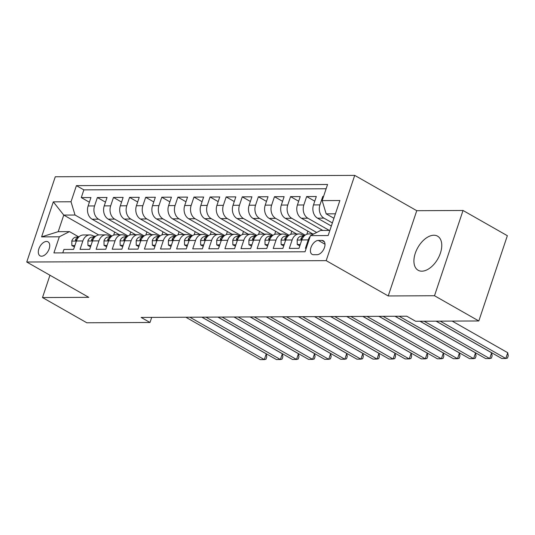 <?xml version="1.0" encoding="UTF-8"?>
<svg xmlns="http://www.w3.org/2000/svg" width="535" height="535" viewBox="0 0 535 535"><rect width="100%" height="100%" fill="white"/><g stroke="black" fill="none" stroke-linecap="round" stroke-linejoin="round"><path stroke-width="0.8" d="M421.827 271.178A19.621 11.482 -60.3 0 0 439.262 256.058A19.621 11.482 -60.3 0 0 437.55 236.156A19.621 11.482 -60.3 0 0 433.858 235.233A19.621 11.482 -60.3 0 0 416.424 250.36A19.621 11.482 -60.3 0 0 418.136 270.262A19.621 11.482 -60.3 0 0 421.827 271.178M41.556 256.205A8.052 4.715 -60.3 0 0 48.712 249.999A8.052 4.715 -60.3 0 0 48.01 241.833A8.052 4.715 -60.3 0 0 46.491 241.452A8.052 4.715 -60.3 0 0 39.336 247.658A8.052 4.715 -60.3 0 0 40.038 255.824A8.052 4.715 -60.3 0 0 41.556 256.205M354.718 175.38L55.279 176.764L26.75 262.023L326.189 260.639L354.718 175.38L416.752 210.696L388.223 295.955L434.507 295.741L463.036 210.482L416.752 210.696M463.036 210.482L507.347 235.708L478.818 320.967L434.507 295.741M62.782 252.881L63.932 249.444L73.589 249.397L76.405 240.991L82.845 240.957A10.065 7.731 -90.3 0 1 89.887 234.932A10.065 7.731 -90.3 0 1 93.016 235.774L94.902 236.851M82.845 240.957L80.029 249.37L89.693 249.323L92.501 240.91L98.942 240.884A10.065 7.731 -90.3 0 1 105.99 234.858A10.065 7.731 -90.3 0 1 109.12 235.701L110.999 236.778M98.942 240.884L96.133 249.297L105.79 249.25L108.605 240.837L115.045 240.81A10.065 7.731 -90.3 0 1 122.087 234.785A10.065 7.731 -90.3 0 1 125.217 235.627L127.096 236.697M115.045 240.81L112.23 249.216L121.886 249.176L124.702 240.763L131.142 240.737A10.065 7.731 -90.3 0 1 138.184 234.711A10.065 7.731 -90.3 0 1 141.314 235.554L143.199 236.624M131.142 240.737L128.326 249.143L137.99 249.103L140.799 240.69L147.239 240.663A10.065 7.731 -90.3 0 1 154.287 234.631A10.065 7.731 -90.3 0 1 157.417 235.48L159.296 236.55M147.239 240.663L144.43 249.069L154.087 249.022L156.902 240.616L163.342 240.583A10.065 7.731 -90.3 0 1 170.384 234.557A10.065 7.731 -90.3 0 1 173.514 235.407L175.393 236.477M163.342 240.583L160.527 248.996L170.183 248.949L172.999 240.543L179.439 240.509A10.065 7.731 -90.3 0 1 186.481 234.484A10.065 7.731 -90.3 0 1 189.611 235.333L191.497 236.403M179.439 240.509L176.624 248.922L186.287 248.875L189.096 240.469L195.536 240.436A10.065 7.731 -90.3 0 1 202.578 234.41A10.065 7.731 -90.3 0 1 205.714 235.253L207.593 236.33M195.536 240.436L192.727 248.849L202.384 248.802L205.199 240.389L211.639 240.362A10.065 7.731 -90.3 0 1 218.681 234.337A10.065 7.731 -90.3 0 1 221.811 235.179L223.69 236.256M211.639 240.362L208.824 248.775L218.481 248.728L221.296 240.315L227.736 240.289A10.065 7.731 -90.3 0 1 234.778 234.263A10.065 7.731 -90.3 0 1 237.908 235.106L239.794 236.176M227.736 240.289L224.921 248.695L234.584 248.655L237.393 240.242L243.833 240.215A10.065 7.731 -90.3 0 1 250.875 234.19A10.065 7.731 -90.3 0 1 254.011 235.032L255.89 236.102M243.833 240.215L241.017 248.621L250.681 248.581L253.496 240.168L259.936 240.141A10.065 7.731 -90.3 0 1 266.978 234.116A10.065 7.731 -90.3 0 1 270.108 234.959L271.987 236.029M259.936 240.141L257.121 248.548L266.778 248.501L269.593 240.095L276.033 240.061A10.065 7.731 -90.3 0 1 283.075 234.036A10.065 7.731 -90.3 0 1 286.205 234.885L288.091 235.955M276.033 240.061L273.218 248.474L282.881 248.427L285.69 240.021L292.13 239.988A10.065 7.731 -90.3 0 1 299.172 233.962A10.065 7.731 -90.3 0 1 302.308 234.811L304.188 235.881M292.13 239.988L289.315 248.4L298.978 248.354L301.793 239.947A10.065 7.731 -90.3 0 1 308.835 233.922L313.858 233.895M323.548 196.479L322.765 196.479L323.421 196.853M331.339 226.044L317.516 218.173A10.065 7.731 -90.3 0 1 313.51 204.918L316.325 196.512L306.662 196.552L314.767 201.167M322.832 230.445L301.419 218.247A10.065 7.731 89.7 0 1 297.413 204.999L300.222 196.586L290.565 196.633L298.664 201.24M312.681 233.902L285.315 218.32A10.065 7.731 89.7 0 1 281.31 205.072L284.125 196.659L274.468 196.706L282.567 201.314M296.584 233.976L269.219 218.4A10.065 7.731 89.7 0 1 265.213 205.146L268.028 196.733L258.365 196.78L266.47 201.394M280.48 234.049L253.122 218.474A10.065 7.731 89.7 0 1 249.116 205.219L251.925 196.806L242.268 196.853L250.367 201.468M264.384 234.123L237.018 218.547A10.065 7.731 89.7 0 1 233.013 205.293L235.828 196.88L226.171 196.927L234.27 201.541M248.287 234.196L220.922 218.621A10.065 7.731 89.7 0 1 216.916 205.366L219.731 196.96L210.068 197L218.173 201.615M232.183 234.276L204.825 218.695A10.065 7.731 89.7 0 1 200.819 205.44L203.634 197.034L193.971 197.074L202.076 201.688M216.087 234.35L188.721 218.768A10.065 7.731 89.7 0 1 184.715 205.514L187.531 197.107L177.874 197.154L185.973 201.762M199.99 234.424L172.624 218.842A10.065 7.731 89.7 0 1 168.619 205.594L171.434 197.181L161.771 197.228L169.876 201.835M183.886 234.497L156.528 218.922A10.065 7.731 89.7 0 1 152.522 205.667L155.337 197.254L145.674 197.301L153.779 201.916M167.789 234.571L140.424 218.996A10.065 7.731 89.7 0 1 136.418 205.741L139.234 197.328L129.577 197.375L137.676 201.989M151.693 234.644L124.327 219.069A10.065 7.731 89.7 0 1 120.321 205.814L123.137 197.402L113.474 197.448L121.579 202.063M135.589 234.718L108.23 219.143A10.065 7.731 89.7 0 1 104.225 205.888L107.04 197.482L97.377 197.522L105.482 202.136M478.818 320.967L415.628 321.261L406.767 316.212L141.133 317.442L150.001 322.485L151.699 317.395M321.869 240.409L318.325 240.429A7.798 4.568 -60.3 0 0 311.397 246.434A7.798 4.568 -60.3 0 0 312.079 254.346A7.798 4.568 -60.3 0 0 313.543 254.713L317.088 254.693A7.798 4.568 -60.3 0 0 324.016 248.688A7.798 4.568 -60.3 0 0 323.334 240.777A7.798 4.568 -60.3 0 0 321.869 240.409L324.397 241.853M98.674 234.959L63.759 215.077L58.208 231.668L69.476 231.615L59.305 236.791L53.908 252.921L305.05 251.764L310.447 235.634L320.619 230.451L329.874 230.411M59.305 236.791L41.596 236.878L53.313 201.855L71.021 201.769L76.418 185.638L327.56 184.481L322.164 200.612L339.872 200.525L328.156 235.547L310.447 235.634M128.059 235.975L98.567 219.189A10.065 7.731 -90.3 0 1 94.561 205.935L97.377 197.522M119.492 234.798L92.127 219.216L98.567 219.189M144.156 235.902L114.671 219.109A10.065 7.731 -90.3 0 1 110.665 205.861L113.474 197.448M160.259 235.828L130.767 219.036A10.065 7.731 -90.3 0 1 126.762 205.788L129.577 197.375M176.356 235.754L146.864 218.962A10.065 7.731 -90.3 0 1 142.858 205.708L145.674 197.301M192.453 235.681L162.968 218.889A10.065 7.731 -90.3 0 1 158.962 205.634L161.771 197.228M208.556 235.607L179.064 218.815A10.065 7.731 -90.3 0 1 175.059 205.56L177.874 197.154M224.653 235.527L195.161 218.741A10.065 7.731 -90.3 0 1 191.155 205.487L193.971 197.074M240.75 235.453L211.265 218.668A10.065 7.731 -90.3 0 1 207.259 205.413L210.068 197M256.853 235.38L227.362 218.594A10.065 7.731 -90.3 0 1 223.356 205.34L226.171 196.927M272.95 235.306L243.458 218.514A10.065 7.731 -90.3 0 1 239.453 205.266L242.268 196.853M289.047 235.233L259.562 218.44A10.065 7.731 -90.3 0 1 255.556 205.186L258.365 196.78M305.151 235.159L275.659 218.367A10.065 7.731 -90.3 0 1 271.653 205.112L274.468 196.706M316.66 232.471L291.756 218.293A10.065 7.731 -90.3 0 1 287.75 205.039L290.565 196.633M329.272 230.411L307.859 218.22A10.065 7.731 -90.3 0 1 303.853 204.965L306.662 196.552M332.375 222.934L323.956 218.146A10.065 7.731 -90.3 0 1 319.95 204.892L322.765 196.479M326.129 188.761L83.861 189.878L81.28 197.596L89.378 202.21M92.127 219.216A10.065 7.731 89.7 0 1 88.121 205.962L90.937 197.555L81.28 197.596M306.201 248.32L305.418 248.327L308.234 239.914A10.065 7.731 -90.3 0 1 310.186 236.416M312.146 234.765A10.065 7.731 -90.3 0 1 312.835 234.417M69.476 231.615L78.799 236.925M335.425 213.819L326.169 213.86L322.164 200.612M333.934 218.28L326.169 213.86M49.962 275.237L42.499 297.554L86.81 322.779L150.001 322.485M42.499 297.554L88.783 297.34L26.75 262.023M388.223 295.955L326.189 260.639M111.962 236.049L75.027 215.023L63.759 215.077L53.313 201.855M299.172 233.962L292.732 233.996A10.065 7.731 89.7 0 0 285.69 240.021M307.879 231.167L306.843 234.27M283.075 234.036L276.635 234.069A10.065 7.731 89.7 0 0 269.593 240.095M291.782 231.24L290.739 234.343M266.978 234.116L260.538 234.143A10.065 7.731 89.7 0 0 253.496 240.168M275.679 231.314L274.642 234.417M250.875 234.19L244.441 234.216A10.065 7.731 89.7 0 0 237.393 240.242M259.582 231.394L258.545 234.49M234.778 234.263L228.338 234.29A10.065 7.731 89.7 0 0 221.296 240.315M243.485 231.468L242.442 234.564M218.681 234.337L212.241 234.363A10.065 7.731 89.7 0 0 205.199 240.389M227.382 231.541L226.345 234.644M202.578 234.41L196.144 234.444A10.065 7.731 89.7 0 0 189.096 240.469M211.285 231.615L210.248 234.718M186.481 234.484L180.041 234.517A10.065 7.731 89.7 0 0 172.999 240.543M195.188 231.688L194.151 234.791M170.384 234.557L163.944 234.591A10.065 7.731 89.7 0 0 156.902 240.616M179.085 231.762L178.048 234.865M154.287 234.631L147.847 234.664A10.065 7.731 89.7 0 0 140.799 240.69M162.988 231.836L161.951 234.939M138.184 234.711L131.744 234.738A10.065 7.731 89.7 0 0 124.702 240.763M146.891 231.909L145.854 235.012M122.087 234.785L115.647 234.811A10.065 7.731 89.7 0 0 108.605 240.837M130.787 231.989L129.751 235.086M105.99 234.858L99.55 234.885A10.065 7.731 89.7 0 0 92.501 240.91M114.691 232.063L113.654 235.166M83.861 189.878L76.418 185.638M71.021 201.769L75.027 215.023M89.887 234.932L83.447 234.965A10.065 7.731 89.7 0 0 76.405 240.991M41.596 236.878L58.208 231.668M440.218 321.147L505.802 358.483L501.776 358.504L436.192 321.16M452.169 321.087L507.728 352.726L505.802 358.483L507.481 358.076L508.25 355.768L507.728 352.726M300.262 244.515L297.246 244.528L297.179 239.927A6.667 5.123 -90.3 0 1 301.553 236.062L304.288 235.875M297.246 244.528L299.821 245.839M424.121 321.221L489.706 358.557L485.68 358.577L420.095 321.234M304.027 236.129A6.667 5.123 89.7 0 0 301.031 238.309L300.897 239.372L302.028 239.305M436.072 321.16L491.632 352.799L489.706 358.557L491.377 358.149L492.153 355.842L491.632 352.799M303.372 235.42L304.943 235.306M284.165 244.589L281.142 244.609L281.076 240.008A6.667 5.123 -90.3 0 1 285.449 236.136L288.184 235.948M281.142 244.609L283.717 245.913M399.157 316.245L473.609 358.631L469.583 358.651L395.138 316.265M303.064 235.239L303.191 235.233A19.24 14.786 -90.3 0 1 303.92 235.206L305.09 235.199M287.93 236.209A6.667 5.123 89.7 0 0 284.934 238.389L284.801 239.446L285.931 239.379M419.968 321.241L475.535 352.873L473.609 358.631L475.281 358.223L476.05 355.915L475.535 352.873M287.275 235.494L288.846 235.387M268.062 244.669L265.046 244.682L264.979 240.081A6.667 5.123 -90.3 0 1 269.352 236.209L272.088 236.022M265.046 244.682L267.62 245.993M383.06 316.325L457.505 358.704L453.479 358.724L379.034 316.339M286.967 235.313L287.094 235.306A19.24 14.786 -90.3 0 1 287.823 235.28L288.987 235.273M271.834 236.283A6.667 5.123 89.7 0 0 268.831 238.463L268.704 239.519L269.827 239.453M395.011 316.265L459.438 352.946L457.505 358.704L459.184 358.296L459.953 355.989L459.438 352.946M271.178 235.567L272.743 235.46M251.965 244.742L248.949 244.756L248.882 240.155A6.667 5.123 -90.3 0 1 253.256 236.283L255.991 236.095M248.949 244.756L251.524 246.067M366.963 316.399L441.408 358.778L437.383 358.798L362.937 316.412M270.87 235.393L270.991 235.38A19.24 14.786 -90.3 0 1 271.726 235.353L272.89 235.353M255.73 236.356A6.667 5.123 89.7 0 0 252.734 238.536L252.6 239.593L253.73 239.526M378.907 316.339L443.334 353.02L441.408 358.778L443.08 358.37L443.856 356.069L443.334 353.02M255.075 235.641L256.646 235.534M235.868 244.816L232.845 244.829L232.778 240.228A6.667 5.123 -90.3 0 1 237.152 236.363L239.887 236.169M232.845 244.829L235.42 246.14M350.86 316.473L425.312 358.858L421.286 358.871L346.84 316.493M254.767 235.467L254.894 235.453A19.24 14.786 -90.3 0 1 255.623 235.427L256.793 235.427M239.633 236.43A6.667 5.123 89.7 0 0 236.637 238.61L236.503 239.667L237.634 239.6M362.81 316.419L427.238 353.093L425.312 358.858L426.983 358.443L427.753 356.143L427.238 353.093M238.978 235.714L240.549 235.607M219.765 244.89L216.749 244.903L216.682 240.302A6.667 5.123 -90.3 0 1 221.055 236.437L223.79 236.249M216.749 244.903L219.323 246.214M334.763 316.546L409.208 358.931L405.182 358.952L330.737 316.566M238.67 235.54L238.797 235.534A19.24 14.786 -90.3 0 1 239.526 235.507L240.69 235.5M223.536 236.503A6.667 5.123 89.7 0 0 220.534 238.684L220.407 239.74L221.53 239.673M346.713 316.493L411.141 353.167L409.208 358.931L410.887 358.517L411.656 356.216L411.141 353.167M222.881 235.788L224.446 235.681M203.668 244.963L200.652 244.976L200.585 240.375A6.667 5.123 -90.3 0 1 204.958 236.51L207.694 236.323M200.652 244.976L203.226 246.287M318.666 316.62L393.111 359.005L389.085 359.025L314.64 316.64M222.573 235.614L222.694 235.607A19.24 14.786 -90.3 0 1 223.429 235.581L224.593 235.574M207.433 236.577A6.667 5.123 89.7 0 0 204.437 238.757L204.303 239.82L205.433 239.747M330.61 316.566L395.037 353.247L393.111 359.005L394.783 358.59L395.559 356.29L395.037 353.247M206.784 235.861L208.349 235.754M187.571 245.037L184.548 245.05L184.481 240.449A6.667 5.123 -90.3 0 1 188.855 236.584L191.597 236.396M184.548 245.05L187.123 246.361M302.563 316.693L377.014 359.079L372.989 359.099L298.543 316.713M206.47 235.688L206.597 235.681A19.24 14.786 -90.3 0 1 207.326 235.654L208.496 235.647M191.336 236.651A6.667 5.123 89.7 0 0 188.34 238.831L188.206 239.894L189.337 239.827M314.513 316.64L378.94 353.321L377.014 359.079L378.686 358.671L379.455 356.363L378.94 353.321M190.681 235.942L192.252 235.828M171.467 245.11L168.451 245.124L168.385 240.529A6.667 5.123 -90.3 0 1 172.758 236.657L175.493 236.47M168.451 245.124L171.026 246.434M286.466 316.767L360.911 359.152L356.892 359.172L282.44 316.787M190.373 235.761L190.5 235.754A19.24 14.786 -90.3 0 1 191.229 235.728L192.393 235.721M175.239 236.731A6.667 5.123 89.7 0 0 172.237 238.911L172.109 239.968L173.233 239.901M298.416 316.713L362.844 353.394L360.911 359.152L362.59 358.744L363.359 356.437L362.844 353.394M174.584 236.015L176.149 235.908M155.371 245.19L152.355 245.204L152.288 240.603A6.667 5.123 -90.3 0 1 156.661 236.731L159.397 236.544M152.355 245.204L154.929 246.515M270.369 316.847L344.814 359.226L340.788 359.246L266.343 316.86M174.276 235.835L174.397 235.828A19.24 14.786 -90.3 0 1 175.132 235.801L176.296 235.795M159.136 236.804A6.667 5.123 89.7 0 0 156.14 238.984L156.013 240.041L157.136 239.974M282.313 316.787L346.74 353.468L344.814 359.226L346.486 358.818L347.262 356.511L346.74 353.468M158.487 236.089L160.052 235.982M139.274 245.264L136.251 245.277L136.184 240.676A6.667 5.123 -90.3 0 1 140.558 236.804L143.3 236.617M136.251 245.277L138.826 246.588M254.265 316.921L328.717 359.299L324.691 359.319L250.246 316.934M158.173 235.915L158.3 235.902A19.24 14.786 -90.3 0 1 159.029 235.875L160.199 235.868M143.039 236.878A6.667 5.123 89.7 0 0 140.043 239.058L139.909 240.115L141.039 240.048M266.216 316.86L330.643 353.541L328.717 359.299L330.389 358.891L331.158 356.584L330.643 353.541M142.384 236.162L143.955 236.055M123.17 245.338L120.154 245.351L120.087 240.75A6.667 5.123 -90.3 0 1 124.461 236.885L127.196 236.691M120.154 245.351L122.729 246.662M238.169 316.994L312.614 359.38L308.595 359.393L234.143 317.014M142.076 235.988L142.203 235.975A19.24 14.786 -90.3 0 1 142.932 235.948L144.096 235.948M126.942 236.951A6.667 5.123 89.7 0 0 123.946 239.132L123.812 240.188L124.936 240.121M250.119 316.941L314.547 353.615L312.614 359.38L314.292 358.965L315.061 356.664L314.547 353.615M126.287 236.236L127.852 236.129M107.074 245.411L104.057 245.425L103.991 240.824A6.667 5.123 -90.3 0 1 108.364 236.958L111.099 236.764M104.057 245.425L106.632 246.735M222.072 317.068L296.517 359.453L292.491 359.473L218.046 317.088M125.979 236.062L126.099 236.055A19.24 14.786 -90.3 0 1 126.835 236.029L127.999 236.022M110.839 237.025A6.667 5.123 89.7 0 0 107.843 239.205L107.716 240.262L108.839 240.195M234.022 317.014L298.443 353.688L296.517 359.453L298.196 359.038L298.965 356.738L298.443 353.688M110.19 236.309L111.755 236.202M90.977 245.485L87.954 245.498L87.887 240.897A6.667 5.123 -90.3 0 1 92.261 237.032L95.003 236.845M87.954 245.498L90.529 246.809M205.968 317.141L280.42 359.527L276.394 359.547L201.949 317.161M109.876 236.136L110.003 236.129A19.24 14.786 -90.3 0 1 110.732 236.102L111.902 236.095M94.742 237.099A6.667 5.123 89.7 0 0 91.746 239.279L91.612 240.342L92.742 240.268M217.919 317.088L282.346 353.769L280.42 359.527L282.092 359.112L282.861 356.812L282.346 353.769M94.086 236.383L95.658 236.276M74.873 245.558L71.857 245.572L71.79 240.971A6.667 5.123 -90.3 0 1 76.164 237.105L78.899 236.918M71.857 245.572L74.432 246.882M189.871 317.215L264.317 359.6L260.298 359.62L185.846 317.235M93.779 236.209L93.906 236.202A19.24 14.786 -90.3 0 1 94.635 236.176L95.798 236.169M78.645 237.172A6.667 5.123 89.7 0 0 75.649 239.352L75.515 240.416L76.639 240.342M201.822 317.161L266.249 353.842L264.317 359.6L265.995 359.192L266.764 356.885L266.249 353.842M108.23 219.143L114.671 219.109M124.327 219.069L130.767 219.036M140.424 218.996L146.864 218.962M156.528 218.922L162.968 218.889M172.624 218.842L179.064 218.815M188.721 218.768L195.161 218.741M204.825 218.695L211.265 218.668M220.922 218.621L227.362 218.594M237.018 218.547L243.458 218.514M253.122 218.474L259.562 218.44M269.219 218.4L275.659 218.367M285.315 218.32L291.756 218.293M301.419 218.247L307.859 218.22M317.516 218.173L323.956 218.146M313.51 204.918L319.95 204.892M88.121 205.962L94.561 205.935M104.225 205.888L110.665 205.861M120.321 205.814L126.762 205.788M136.418 205.741L142.858 205.708M152.522 205.667L158.962 205.634M168.619 205.594L175.059 205.56M184.715 205.514L191.155 205.487M200.819 205.44L207.259 205.413M216.916 205.366L223.356 205.34M233.013 205.293L239.453 205.266M249.116 205.219L255.556 205.186M265.213 205.146L271.653 205.112M281.31 205.072L287.75 205.039M297.413 204.999L303.853 204.965M301.793 239.947L308.234 239.914M325.006 244.234L318.325 240.429M297.179 240.048L301.767 240.021M301.553 236.062L304.107 236.049M302.168 238.958L301.031 238.309M281.076 240.121L285.663 240.101M303.191 235.233L305.057 235.226M285.449 236.136L288.011 236.122M286.071 239.038L284.934 238.389M264.979 240.195L269.566 240.175M287.094 235.306L288.953 235.3M269.352 236.209L271.907 236.202M269.974 239.112L268.831 238.463M248.882 240.268L253.47 240.248M270.991 235.38L272.857 235.373M253.256 236.283L255.81 236.276M253.871 239.185L252.734 238.536M232.778 240.342L237.366 240.322M254.894 235.453L256.76 235.447M237.152 236.363L239.713 236.35M237.774 239.259L236.637 238.61M216.682 240.416L221.269 240.396M238.797 235.534L240.656 235.52M221.055 236.437L223.61 236.423M221.677 239.332L220.534 238.684M200.585 240.489L205.172 240.469M222.694 235.607L224.56 235.594M204.958 236.51L207.513 236.497M205.574 239.406L204.437 238.757M184.481 240.569L189.069 240.543M206.597 235.681L208.463 235.674M188.855 236.584L191.416 236.57M189.477 239.479L188.34 238.831M168.385 240.643L172.972 240.623M190.5 235.754L192.366 235.748M172.758 236.657L175.313 236.644M173.38 239.56L172.237 238.911M152.288 240.717L156.875 240.696M174.397 235.828L176.262 235.821M156.661 236.731L159.216 236.724M157.283 239.633L156.14 238.984M136.184 240.79L140.772 240.77M158.3 235.902L160.166 235.895M140.558 236.804L143.119 236.798M141.18 239.707L140.043 239.058M120.087 240.864L124.675 240.844M142.203 235.975L144.069 235.968M124.461 236.885L127.016 236.871M125.083 239.78L123.946 239.132M103.991 240.937L108.578 240.917M126.099 236.055L127.965 236.042M108.364 236.958L110.919 236.945M108.986 239.854L107.843 239.205M87.887 241.011L92.475 240.991M110.003 236.129L111.868 236.116M92.261 237.032L94.822 237.018M92.883 239.927L91.746 239.279M71.79 241.091L76.378 241.064M93.906 236.202L95.772 236.196M76.164 237.105L78.719 237.092M76.786 240.001L75.649 239.352"/></g></svg>
